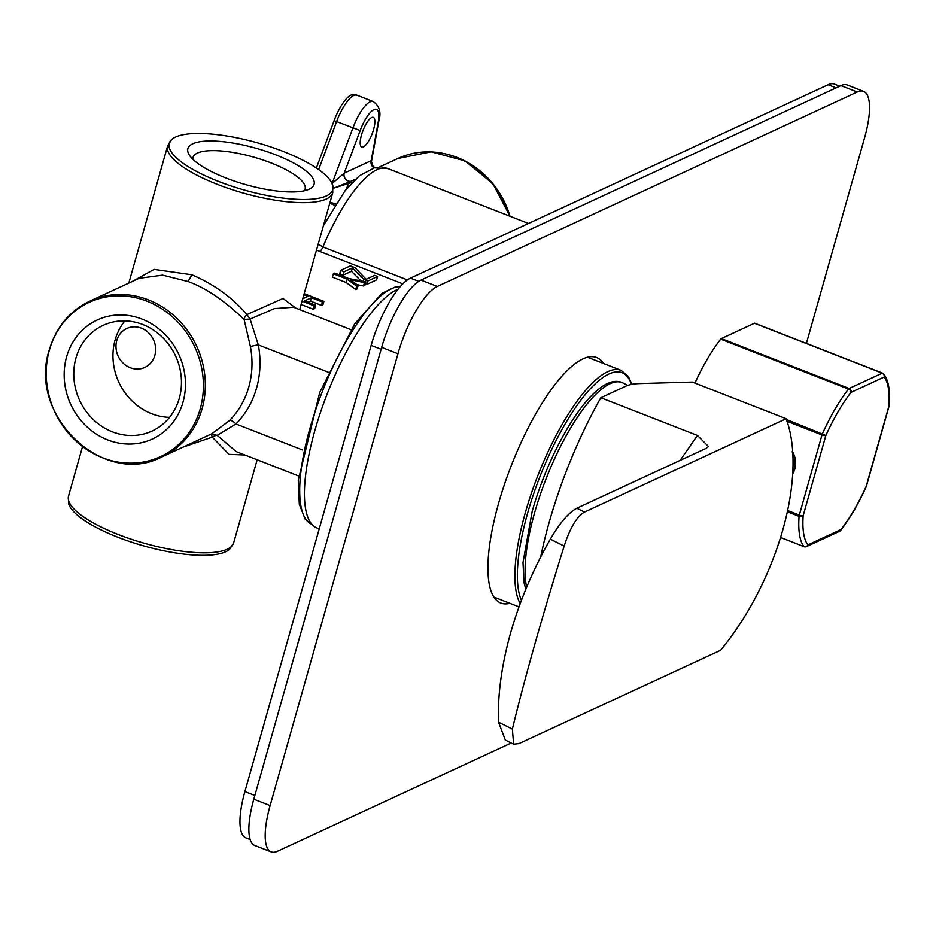 <?xml version="1.0" encoding="UTF-8"?>
<svg xmlns="http://www.w3.org/2000/svg" width="936" height="936" viewBox="0 0 936 936"><rect width="100%" height="100%" fill="white"/><g stroke="black" fill="none" stroke-linecap="round" stroke-linejoin="round"><path stroke-width="1.4" d="M528.501 223.47L387.96 168.609A105.733 32.222 111.3 0 0 322.908 246.94L318.193 244.144M316.532 250.017L319.773 251.421A6.131 1.872 -68.7 0 0 322.908 246.94L407.406 279.922M303.568 298.397L302.913 298.139M304.188 293.635L323.903 301.334L322.44 302.012L311.454 297.718L304.645 300.865L315.643 305.159L314.683 308.541L313.221 309.219L301.111 304.493M323.903 301.334L322.943 304.715L321.481 305.393L310.495 301.1L308.096 302.211M377.559 276.483L367.848 280.987L363.788 279.408L352.381 267.895L344.12 271.721L340.645 270.375L350.368 265.871L355.001 267.673L366.163 279.291L374.669 275.359L377.559 276.483L376.6 279.876L366.889 284.38L365.368 283.784M352.381 267.895L351.421 271.288L343.161 275.114L339.686 273.757L340.645 270.375M351.421 271.288L360.968 280.917M365.894 281.888L364.443 282.567L350.286 279.735L358.125 285.492L357.166 288.873L355.703 289.552L346.285 282.555L332.397 277.138L333.356 273.745L334.819 273.066L348.707 278.495L365.894 281.888L364.935 285.281L363.484 285.948L356.979 284.649M355.364 179.302L351.421 181.139A6.131 5.569 -114.8 0 1 344.214 173.16L332.128 183.468L352.895 128.01A30.654 9.337 -68.7 0 1 370.083 101.86A30.654 9.337 -68.7 0 1 373.242 101.556L356.92 95.179L352.158 94.747A29.823 9.091 111.3 0 0 334.105 120.639L316.368 168M351.421 181.139L333.988 188.077M334.187 187.984L352.392 182.263M509.98 216.239A85.001 77.162 -114.8 0 0 446.109 154.054M304.258 190.792A58.231 16.778 15.8 0 0 305.101 189.107A58.231 16.778 15.8 0 0 271.229 162.993A58.231 16.778 15.8 0 0 197.402 153.083A58.231 16.778 15.8 0 0 193.038 157.4A58.231 16.778 15.8 0 0 192.874 159.272M309.172 189.189A65.59 18.907 15.8 0 0 309.617 188.978A65.59 18.907 15.8 0 0 275.945 154.92A65.59 18.907 15.8 0 0 192.793 143.758A65.59 18.907 15.8 0 0 189.248 154.92A65.59 18.907 15.8 0 0 226.021 178.027A65.59 18.907 15.8 0 0 309.172 189.189M283.339 151.492A85.001 24.5 -164.2 0 1 284.696 152.03A85.001 24.5 -164.2 0 1 332.678 185.164A85.001 24.5 -164.2 0 1 218.626 181.455A85.001 24.5 -164.2 0 1 217.269 180.917A85.001 24.5 -164.2 0 1 171.604 139.593A85.001 24.5 -164.2 0 1 283.339 151.492M328.197 372.177L258.313 344.893L250.076 319.036L246.94 314.578C232.643 297.765 214.309 284.497 191.95 274.786L154.124 269.392L132.011 281.596M244.881 454.99L228.992 454.334L212.261 437.112L182.766 447.221M233.672 542.833A85.819 24.734 15.8 0 1 120.405 535.345A85.819 24.734 15.8 0 1 118.427 534.585A85.819 24.734 15.8 0 1 68.527 496.103L68.597 503.591A85.001 24.5 15.8 0 0 117.948 537.264A85.001 24.5 15.8 0 0 119.902 538.024A85.001 24.5 15.8 0 0 229.683 549.175L233.672 542.833L257.166 459.787M211.162 434.082L211.735 433.813A6.131 1.041 -115.1 0 0 212.261 437.112A6.131 2.995 -29.9 0 1 217.164 435.357L235.93 423.973L302.515 449.959M229.542 420.533A85.819 77.899 -114.8 0 0 248.777 387.071A85.819 77.899 -114.8 0 0 249.105 385.866A85.819 77.899 -114.8 0 0 250.427 346.741A6.131 0.69 -10.6 0 1 258.313 344.893A91.95 83.468 -114.8 0 1 256.909 386.825A91.95 83.468 -114.8 0 1 235.93 423.973A6.131 2.434 -135.4 0 0 229.542 420.533L211.735 433.813L217.164 435.357L236.211 451.608L298.607 475.968M200.222 408.927A85.001 77.162 65.2 0 1 103.311 458.055A85.001 77.162 65.2 0 1 49.023 351.421A85.001 77.162 65.2 0 1 49.409 350.052A85.001 77.162 65.2 0 1 146.308 300.924A85.001 77.162 65.2 0 1 200.596 407.558A85.001 77.162 65.2 0 1 200.222 408.927M141.909 319.059A65.59 59.541 -114.8 0 0 66.62 356.768A65.59 59.541 -114.8 0 0 107.71 439.92A65.59 59.541 -114.8 0 0 183 402.211A65.59 59.541 -114.8 0 0 141.909 319.059M250.427 346.741L244.097 319.445C224.207 300.397 205.522 287.75 188.019 281.514L162.595 275.125L139.16 278.284L89.926 301.076A85.819 77.899 65.2 0 1 176.647 318.088A85.819 77.899 65.2 0 1 202.117 408.681A85.819 77.899 65.2 0 1 162.033 456.826L211.267 434.035M295.893 308.143L283.011 298.467L246.94 314.578A6.131 3.054 -43.4 0 0 244.097 319.445L250.076 319.036L274.47 308.576L293.588 307.242L350.906 329.624M334.807 205.37L329.788 203.182M332.947 188.569L332.069 183.491M375.008 167.708L372.949 166.187L371.218 160.653A6.131 5.569 -114.8 0 0 374.072 167.93M335.755 203.884L330.045 202.246M348.824 183L346.144 189.364M371.686 117.538A15.935 4.856 111.3 0 0 362.173 132.748A15.935 4.856 111.3 0 0 361.729 147.069A15.935 4.856 111.3 0 0 363.379 146.905A15.935 4.856 111.3 0 0 372.891 131.695A15.935 4.856 111.3 0 0 373.324 117.374A15.935 4.856 111.3 0 0 371.686 117.538M142.798 324.535A58.231 52.861 -114.8 0 0 103.147 325.354A58.231 52.861 -114.8 0 0 75.945 358.02A58.231 52.861 -114.8 0 0 112.425 431.847A58.231 52.861 -114.8 0 0 152.077 431.04A58.231 52.861 -114.8 0 0 179.279 398.362A58.231 52.861 -114.8 0 0 142.798 324.535M169.545 417.351A58.231 52.861 65.2 0 1 151.62 413.7A58.231 52.861 65.2 0 1 124.874 320.884M154.849 355.376A21.458 19.48 -114.8 0 0 148.473 332.725A21.458 19.48 -114.8 0 0 126.793 328.477A21.458 19.48 -114.8 0 0 116.778 340.517A21.458 19.48 -114.8 0 0 123.142 363.156A21.458 19.48 -114.8 0 0 144.823 367.415A21.458 19.48 -114.8 0 0 154.849 355.376M302.726 298.795L307.979 296.361L303.872 294.758M322.44 302.012L321.481 305.393M311.454 297.718L310.495 301.1M315.643 305.159L314.18 305.838L313.221 309.219M314.18 305.838L302.071 301.111M363.788 279.408L363.238 281.362M367.848 280.987L366.889 284.38M344.12 271.721L343.161 275.114M358.125 285.492L356.663 286.159L355.703 289.552M356.663 286.159L347.244 279.162L346.285 282.555M347.244 279.162L333.356 273.745M364.443 282.567L363.484 285.948M398.186 289.095A128.723 39.23 111.3 0 0 397.355 289.47A128.723 39.23 111.3 0 0 320.51 412.343A128.723 39.23 111.3 0 0 316.976 527.986L319.235 528.863M786.135 418.708C807.639 476.553 777.102 581.806 720.603 650.263L519 743.605L513.642 744.19L512.366 729.097C524.593 678.565 541.85 617.549 564.162 546.062C570.106 527.752 576.892 516.415 584.52 512.05L786.135 418.708L692.289 382.063L640.177 383.549A61.296 17.667 -164.2 0 0 625.985 386.1L600.842 397.741A183.889 56.043 111.3 0 0 549.186 522.276A183.889 56.043 111.3 0 0 540.715 556.955M600.842 397.741L697.437 435.462L680.156 460.383M584.52 512.05L576.857 508.201L706.06 448.379L708.493 446.519L697.437 435.462M576.857 508.201C568.725 512.507 559.88 522.814 550.321 539.124C533.099 569.427 519.854 600.701 510.588 632.97C501.579 665.274 497.554 695.003 498.525 722.159L505.311 740.013M882.379 373.113L754.884 323.329A3.065 0.936 111.3 0 0 754.744 323.236A3.065 0.936 111.3 0 0 754.428 323.259L721.328 338.586A3.065 0.936 111.3 0 0 720.697 339.16A96.548 29.425 111.3 0 0 694.945 383.105M721.328 338.586L849.139 388.487L882.238 373.16A3.065 0.936 -68.7 0 1 882.554 373.125A3.065 0.936 -68.7 0 1 882.683 373.23A3.065 2.878 141.6 0 1 884.157 377.044A3.065 2.785 -114.8 0 0 882.238 373.16L754.428 323.259M786.38 419.48L825.868 435.474A3.065 0.877 -164.2 0 1 821.983 434.947L786.942 421.27M780.893 537.556L803.93 546.554A96.548 29.425 -68.7 0 1 799.075 516.333A3.065 0.936 -68.7 0 1 799.309 515.081A3.065 0.877 15.8 0 0 803.193 515.596L825.868 435.474A93.483 28.489 -68.7 0 1 851.058 392.371A3.065 2.785 65.2 0 0 849.139 388.487A3.065 0.936 -68.7 0 0 848.496 389.06A3.065 2.047 38.1 0 1 851.058 392.371L884.157 377.044A93.483 28.489 -68.7 0 1 888.861 406.306A3.065 0.877 -164.2 0 0 889.095 406.084A3.065 3.065 0 0 0 889.2 405.475A3.065 2.071 -175.8 0 1 888.861 406.306L866.186 486.427A3.065 0.877 15.8 0 0 866.42 486.205A3.065 0.877 15.8 0 0 866.338 485.889M804.281 546.659A3.065 0.936 -68.7 0 1 804.071 546.659A3.065 0.936 -68.7 0 1 803.93 546.554A3.065 2.878 -38.4 0 0 807.908 544.857A3.065 2.785 65.2 0 1 806.469 546.577L806.469 546.577A3.065 2.785 65.2 0 1 804.749 546.741M780.87 537.603L804.071 546.659A3.065 3.065 0 0 0 806.469 546.577L839.569 531.25A3.065 2.785 -114.8 0 0 841.008 529.542A93.483 28.489 -68.7 0 0 866.186 486.427L866.256 486.638A3.065 3.065 0 0 0 866.42 486.205L889.095 406.084M792.616 472.774A20.229 18.357 -114.8 0 0 794.325 468.643A20.229 18.357 -114.8 0 0 792.371 452.579M792.277 451.316A20.838 18.919 65.2 0 1 792.558 474.025M511.267 742.997L277.465 851.245A61.296 18.685 -68.7 0 1 271.159 851.865A61.296 18.685 -68.7 0 1 270.118 805.568L397.964 353.738A61.296 18.685 -68.7 0 1 437.287 286.451L857.259 92.009A61.296 18.685 -68.7 0 1 863.565 91.389A61.296 18.685 -68.7 0 1 864.607 137.686L806.399 343.395M603.533 363.496A131.789 40.166 111.3 0 0 596.618 357.505A131.789 40.166 111.3 0 0 583.058 358.839A131.789 40.166 111.3 0 0 504.387 484.626A131.789 40.166 111.3 0 0 500.76 603.03A131.789 40.166 111.3 0 0 509.898 603.31M863.565 91.389L847.255 85.012A61.296 18.685 111.3 0 0 840.938 85.644L420.966 280.086A61.296 18.685 111.3 0 0 381.654 347.373L253.796 799.204A61.296 18.685 111.3 0 0 254.838 845.5L271.159 851.865M839.709 86.206L834.409 84.135A61.296 18.685 111.3 0 0 828.103 84.755L410.459 278.121A61.296 18.685 111.3 0 0 371.147 345.407L244.893 791.587A61.296 18.685 111.3 0 0 245.922 837.884L250.169 839.545M402.843 283.854L319.773 251.421M400.245 286.638A127.191 38.762 111.3 0 0 309.933 428.372A127.191 38.762 111.3 0 0 309.582 429.624A127.191 38.762 111.3 0 0 311.91 524.359L305.101 518.989L299.309 504.352L298.28 480.273L319.738 392.418L354.779 323.751L381.958 293.307L395.799 286.732L400.362 286.498M356.92 95.179A30.654 9.337 111.3 0 0 353.773 95.495A30.654 9.337 111.3 0 0 336.574 121.645L318.638 169.556M371.545 161.097L378.787 121.177A6.131 3.147 -169.7 0 1 378.202 122.206L371.218 160.653L344.214 173.16L360.173 130.549L334.105 120.639M509.359 215.994A85.819 77.899 -114.8 0 0 397.905 158.476L379.127 167.17M299.66 309.617L332.76 192.664A85.819 24.734 -164.2 0 1 217.515 184.427A85.819 24.734 -164.2 0 1 216.146 183.877A85.819 24.734 -164.2 0 1 167.614 145.934L171.604 139.593M188.019 281.514L191.95 274.786M360.173 130.549A24.523 7.476 -68.7 0 1 373.92 109.629A24.523 7.476 -68.7 0 1 378.202 122.206M520.217 603.533A128.723 39.23 -68.7 0 1 536.035 480.332A128.723 39.23 -68.7 0 1 607.815 371.639A128.723 39.23 -68.7 0 1 608.072 371.522A128.723 39.23 -68.7 0 1 621.071 370.34L628.208 376.249L631.975 384.333M521.434 600.28A126.886 38.668 -68.7 0 1 539.382 478.05A126.886 38.668 -68.7 0 1 608.973 373.979A126.886 38.668 111.3 0 1 609.219 373.862A126.886 38.668 -68.7 0 1 631.496 384.415M564.162 546.062L550.321 539.124M498.525 722.159L512.366 729.097M787.621 511.852L799.075 516.333A3.065 2.071 4.2 0 0 803.193 515.596A93.483 28.489 -68.7 0 0 807.908 544.857L841.008 529.542A3.065 2.047 -141.9 0 1 840.692 530.361C849.736 518.731 858.265 504.153 866.256 486.638M787.878 510.611L799.309 515.081L821.983 434.947A3.065 0.936 -68.7 0 1 822.487 433.579A96.548 29.425 -68.7 0 1 848.496 389.06L720.697 339.16M840.388 530.654A3.065 2.047 -141.9 0 0 840.692 530.361A3.065 3.065 0 0 1 839.569 531.25M526.675 587.176A117.702 35.872 -68.7 0 1 534.409 513.49A117.702 35.872 -68.7 0 1 534.55 512.986A117.702 35.872 -68.7 0 1 622.826 382.882L622.826 382.882C596.922 370.001 551.994 441.523 532.21 511.255L522.99 562.641L524.066 582.765L525.786 589.317M420.966 280.086L437.287 286.451M397.964 353.738L381.654 347.373M253.796 799.204L270.118 805.568M857.259 92.009L840.938 85.644M381.104 349.292L371.147 345.407M410.459 278.121L418.708 281.35M836.094 87.879L828.103 84.755M244.893 791.587L254.849 795.483M387.96 168.609L374.459 167.836L359.377 175.804L345.056 190.733L323.446 225.576M397.905 158.476L431.215 151.831L464.958 160.84L492.898 183.725L510.015 216.251M332.76 192.664L332.678 185.164M68.527 496.103L82.532 446.589M128.805 283.07L167.614 145.934M89.926 301.076C69.662 310.928 56.148 327.132 49.386 349.678C27.156 414.964 103.311 488.007 162.033 456.826M378.787 121.177C381.385 112.589 379.536 106.037 373.242 101.556M493.857 597.051L519 606.867M587.492 357.224L621.071 370.34M513.642 744.19L505.218 739.966M889.2 405.475C890.347 390.979 888.557 380.519 883.841 374.084A3.065 3.065 0 0 0 882.554 373.125L754.744 323.236M627.81 385.386L622.826 382.882"/></g></svg>
